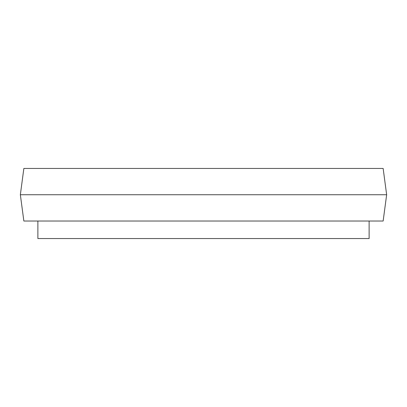 <?xml version="1.0" encoding="UTF-8"?>
<svg xmlns="http://www.w3.org/2000/svg" width="407" height="407" viewBox="0 0 407 407"><rect width="100%" height="100%" fill="white"/><g stroke="black" fill="none" stroke-linecap="round" stroke-linejoin="round"><path stroke-width="0.61" d="M383.145 168.447L23.855 168.447L20.35 194.739L386.65 194.739L383.145 168.447M386.65 194.739L383.145 221.026L23.855 221.026L20.35 194.739M37.876 221.026L37.876 238.553L369.124 238.553L369.124 221.026"/></g></svg>

